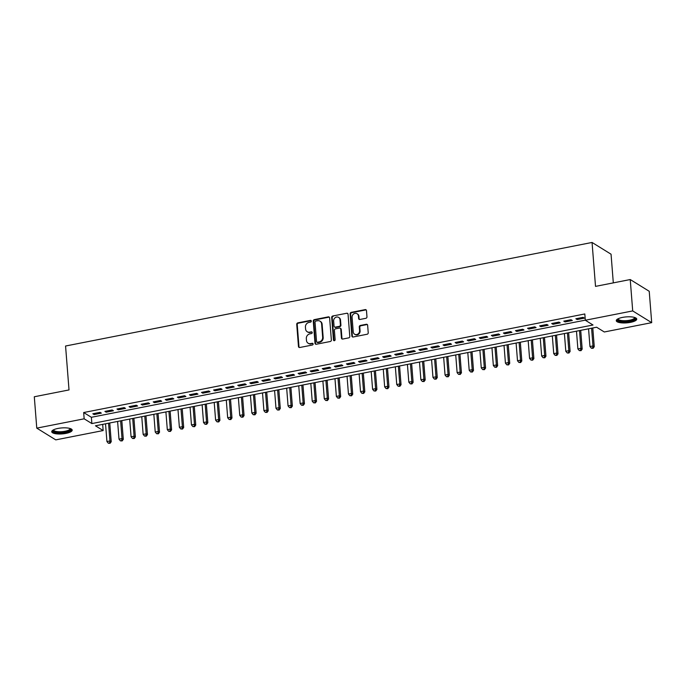 <?xml version="1.0" encoding="UTF-8"?>
<svg xmlns="http://www.w3.org/2000/svg" width="686" height="686" viewBox="0 0 686 686"><rect width="100%" height="100%" fill="white"/><g stroke="black" fill="none" stroke-linecap="round" stroke-linejoin="round"><path stroke-width="1.03" d="M311.307 321.091A0.9 0.806 -58.3 0 0 310.406 320.388L297.818 322.866A1.295 1.149 -58.3 0 0 296.729 324.332L298.47 346.507A1.295 1.149 -58.3 0 0 299.756 347.502L312.344 345.024A0.9 0.806 -58.3 0 0 312.756 343.394A0.9 0.806 -58.3 0 0 312.207 343.3L310.578 343.617A4.133 3.67 -58.3 0 1 308.1 343.197A4.133 3.67 -58.3 0 1 306.479 340.428L306.333 338.575A4.133 3.67 -58.3 0 1 309.815 333.893L311.444 333.567A0.9 0.806 -58.3 0 0 311.856 331.938A0.9 0.806 -58.3 0 0 311.307 331.844L309.678 332.17A4.133 3.67 -58.3 0 1 307.199 331.741A4.133 3.67 -58.3 0 1 305.579 328.971L305.433 327.128A4.133 3.67 -58.3 0 1 308.914 322.437L310.544 322.12A0.9 0.806 -58.3 0 0 311.307 321.091M311.17 320.696A0.9 0.806 -58.3 0 0 310.921 320.714L298.324 323.183A1.295 1.149 -58.3 0 0 297.235 324.65L298.985 346.824A1.295 1.149 -58.3 0 0 299.259 347.485M312.979 343.609A0.9 0.806 -58.3 0 0 312.722 343.617L310.578 343.617M312.079 332.153A0.9 0.806 -58.3 0 0 311.821 332.161L309.678 332.17M630.511 322.351A10.264 2.993 -4.5 0 1 616.268 320.679A10.264 2.993 -4.5 0 1 622.502 317.404A10.264 2.993 -4.5 0 1 636.737 319.067A10.264 2.993 -4.5 0 1 630.511 322.351M65.967 433.389A10.264 2.993 -4.5 0 1 51.733 431.717A10.264 2.993 -4.5 0 1 57.958 428.441A10.264 2.993 -4.5 0 1 72.193 430.113A10.264 2.993 -4.5 0 1 65.967 433.389M365.887 318.295A1.295 1.149 -58.3 0 0 366.967 316.829L366.478 310.612A1.295 1.149 -58.3 0 0 365.201 309.618L351.215 312.37A1.295 1.149 -58.3 0 0 350.126 313.828L351.867 336.003A1.295 1.149 -58.3 0 0 353.153 336.998L367.139 334.245A1.295 1.149 -58.3 0 0 368.228 332.779L367.636 325.267A1.295 1.149 -58.3 0 0 366.35 324.272L360.364 325.447A1.295 1.149 -58.3 0 0 359.275 326.913L359.575 330.643A3.456 3.07 -58.3 0 1 353.23 331.887L352.081 317.292A3.456 3.07 -58.3 0 1 358.426 316.049L358.615 318.476A1.295 1.149 -58.3 0 0 359.893 319.479L365.887 318.295M36.77 428.133L34.3 396.765L69.02 389.931L65.564 346.018L592.061 242.458L595.517 286.379L630.237 279.545L632.706 310.921L651.7 322.66L604.306 331.981L596.606 327.222L95.457 425.792L103.157 430.551L55.763 439.872L36.77 428.133L84.164 418.812L91.864 423.571L593.013 325.001L585.312 320.242L632.706 310.921M585.312 320.242L584.815 313.965L83.675 412.535L84.164 418.812M329.614 317.867A1.295 1.149 -58.3 0 0 328.337 316.863L314.351 319.616A1.295 1.149 -58.3 0 0 313.262 321.082L315.003 343.249A1.295 1.149 -58.3 0 0 316.289 344.252L330.275 341.499A1.295 1.149 -58.3 0 0 331.364 340.033L329.614 317.867M332.779 315.989L346.764 313.245A1.295 1.149 -58.3 0 1 348.051 314.239L349.791 336.406A1.295 1.149 -58.3 0 1 348.702 337.872L342.717 339.047A1.295 1.149 -58.3 0 1 341.439 338.052L340.728 329.057A1.295 1.149 -58.3 0 0 339.45 328.062L335.48 328.843A1.295 1.149 -58.3 0 0 334.391 330.309L335.128 339.664A0.9 0.806 -58.3 0 1 333.465 339.999L331.69 317.455A1.295 1.149 -58.3 0 1 332.779 315.989L346.764 313.245M100.07 412.346L92.824 413.769L94.111 414.558L101.357 413.135L100.07 412.346M112.152 409.971L104.907 411.394L106.184 412.183L113.43 410.76L112.152 409.971M124.226 407.595L116.98 409.019L118.266 409.808L125.512 408.384L124.226 407.595M136.3 405.22L129.054 406.644L130.34 407.433L137.586 406.009L136.3 405.22M148.373 402.845L141.127 404.268L142.414 405.057L149.659 403.634L148.373 402.845M160.455 400.47L153.21 401.893L154.487 402.682L161.733 401.259L160.455 400.47M172.529 398.094L165.283 399.518L166.569 400.307L173.815 398.883L172.529 398.094M184.603 395.719L177.357 397.143L178.643 397.931L185.889 396.508L184.603 395.719M196.676 393.344L189.43 394.767L190.717 395.556L197.962 394.133L196.676 393.344M208.758 390.969L201.513 392.392L202.79 393.181L210.036 391.757L208.758 390.969M220.832 388.593L213.586 390.017L214.872 390.806L222.118 389.382L220.832 388.593M232.906 386.218L225.66 387.641L226.946 388.43L234.192 387.007L232.906 386.218M244.979 383.843L237.733 385.266L239.02 386.055L246.265 384.632L244.979 383.843M257.061 381.467L249.815 382.891L251.093 383.68L258.339 382.256L257.061 381.467M269.135 379.092L261.889 380.516L263.175 381.305L270.421 379.881L269.135 379.092M281.209 376.717L273.963 378.14L275.249 378.929L282.495 377.506L281.209 376.717M293.282 374.342L286.036 375.765L287.323 376.554L294.568 375.131L293.282 374.342M305.364 371.966L298.118 373.39L299.396 374.179L306.642 372.755L305.364 371.966M317.438 369.591L310.192 371.015L311.478 371.803L318.724 370.38L317.438 369.591M329.512 367.216L322.266 368.639L323.552 369.428L330.798 368.005L329.512 367.216M341.585 364.841L334.339 366.264L335.625 367.053L342.871 365.629L341.585 364.841M353.667 362.465L346.421 363.889L347.699 364.686L354.945 363.254L353.667 362.465M365.741 360.09L358.495 361.513L359.781 362.311L367.027 360.879L365.741 360.09M377.815 357.715L370.569 359.138L371.855 359.936L379.101 358.504L377.815 357.715M389.888 355.339L382.642 356.763L383.928 357.56L391.174 356.128L389.888 355.339M401.97 352.964L394.724 354.388L396.002 355.185L403.248 353.753L401.97 352.964M414.044 350.589L406.798 352.012L408.084 352.81L415.33 351.378L414.044 350.589M426.117 348.214L418.872 349.637L420.158 350.435L427.404 349.002L426.117 348.214M438.191 345.838L430.945 347.262L432.231 348.059L439.477 346.627L438.191 345.838M450.273 343.463L443.027 344.887L444.305 345.684L451.551 344.252L450.273 343.463M462.347 341.088L455.101 342.511L456.387 343.309L463.625 341.877L462.347 341.088M474.42 338.713L467.175 340.136L468.461 340.933L475.707 339.501L474.42 338.713M486.494 336.337L479.248 337.761L480.534 338.558L487.78 337.126L486.494 336.337M498.576 333.962L491.33 335.385L492.608 336.183L499.854 334.751L498.576 333.962M510.65 331.587L503.404 333.01L504.69 333.808L511.928 332.376L510.65 331.587M522.723 329.211L515.478 330.635L516.764 331.432L524.01 330L522.723 329.211M534.797 326.836L527.551 328.26L528.837 329.057L536.083 327.634L534.797 326.836M546.879 324.461L539.633 325.884L540.911 326.682L548.157 325.258L546.879 324.461M558.953 322.086L551.707 323.509L552.993 324.307L560.23 322.883L558.953 322.086M571.026 319.71L563.781 321.134L565.067 321.931L572.313 320.508L571.026 319.71M83.675 412.535L91.375 417.294L585.304 320.148M577.14 319.556L584.386 318.132L583.1 317.335L575.854 318.758L577.14 319.556L577.063 318.527M613.31 282.881L611.055 254.206L592.061 242.458M630.237 279.545L649.23 291.293L651.7 322.66M102.677 424.368L103.157 430.551M91.375 417.294L91.864 423.571M94.111 414.558L94.033 413.529M106.184 412.183L106.107 411.154M118.266 409.808L118.181 408.779M130.34 407.433L130.254 406.404M142.414 405.057L142.336 404.028M154.487 402.682L154.41 401.653M166.569 400.307L166.484 399.278M178.643 397.931L178.557 396.902M190.717 395.556L190.639 394.527M202.79 393.181L202.713 392.152M214.872 390.806L214.787 389.777M226.946 388.43L226.86 387.401M239.02 386.055L238.942 385.026M251.093 383.68L251.016 382.651M263.175 381.305L263.09 380.276M275.249 378.929L275.163 377.9M287.323 376.554L287.245 375.525M299.396 374.179L299.319 373.15M311.478 371.803L311.393 370.774M323.552 369.428L323.466 368.399M335.625 367.053L335.548 366.024M347.699 364.686L347.622 363.649M359.781 362.311L359.696 361.273M371.855 359.936L371.769 358.898M383.928 357.56L383.851 356.523M396.002 355.185L395.925 354.148M408.084 352.81L407.999 351.772M420.158 350.435L420.072 349.397M432.231 348.059L432.154 347.03M444.305 345.684L444.228 344.655M456.387 343.309L456.301 342.28M468.461 340.933L468.375 339.904M480.534 338.558L480.457 337.529M492.608 336.183L492.531 335.154M504.69 333.808L504.604 332.779M516.764 331.432L516.678 330.403M528.837 329.057L528.76 328.028M540.911 326.682L540.834 325.653M552.993 324.307L552.907 323.278M565.067 321.931L564.981 320.902M307.199 331.741L307.714 332.058A4.133 3.67 -58.3 0 0 310.192 332.487M308.1 343.197L308.614 343.515A4.133 3.67 -58.3 0 0 311.092 343.935M329.349 317.198A1.295 1.149 -58.3 0 0 328.851 317.181L314.865 319.933A1.295 1.149 -58.3 0 0 313.776 321.4L315.517 343.566A1.295 1.149 -58.3 0 0 315.792 344.235M315.792 321.082A0.9 0.806 -58.3 0 0 315.028 322.111L316.555 341.568A0.9 0.806 -58.3 0 0 317.455 342.271L319.179 341.928A4.133 3.67 -58.3 0 0 322.66 337.246L321.614 323.938A4.133 3.67 -58.3 0 0 319.993 321.168A4.133 3.67 -58.3 0 0 317.507 320.748L315.792 321.082M316.915 342.177L317.429 342.494A0.9 0.806 -58.3 0 0 317.97 342.588L317.455 342.271M319.993 321.168L320.508 321.485A4.133 3.67 -58.3 0 1 322.128 324.255L323.175 337.563A4.133 3.67 -58.3 0 1 319.685 342.245L317.97 342.588M347.776 313.571A1.295 1.149 -58.3 0 0 347.279 313.562M340.222 328.2L340.736 328.517A1.295 1.149 -58.3 0 1 341.242 329.374L341.954 338.37A1.295 1.149 -58.3 0 0 342.228 339.038M333.293 316.306A1.295 1.149 -58.3 0 0 332.204 317.772L333.979 340.316A0.9 0.806 -58.3 0 0 334.116 340.702M339.999 319.727A3.456 3.07 -58.3 0 0 333.653 320.979L334.056 326.124A1.295 1.149 -58.3 0 0 335.343 327.119L339.313 326.339A1.295 1.149 -58.3 0 0 340.402 324.872L339.999 319.727L340.513 320.045A3.456 3.07 -58.3 0 0 339.158 317.729L338.644 317.412M334.562 326.99L335.077 327.308A1.295 1.149 -58.3 0 0 335.857 327.436L335.343 327.119M340.513 320.045L340.916 325.19A1.295 1.149 -58.3 0 1 339.827 326.656L335.857 327.436M357.072 313.734L357.586 314.051A3.456 3.07 -58.3 0 1 358.932 316.366L359.13 318.793A1.295 1.149 -58.3 0 0 359.404 319.462M354.585 334.202L355.099 334.519A3.456 3.07 -58.3 0 0 360.081 330.961L359.575 330.643M367.362 324.598A1.295 1.149 -58.3 0 0 366.864 324.589L360.879 325.764A1.295 1.149 -58.3 0 0 359.79 327.231L360.081 330.961M366.213 309.943A1.295 1.149 -58.3 0 0 365.715 309.935L351.729 312.687A1.295 1.149 -58.3 0 0 350.64 314.145L352.381 336.32A1.295 1.149 -58.3 0 0 352.655 336.989M105.533 423.811L106.93 441.527L109.949 440.935L111.226 441.733L109.751 422.979M109.554 442.985L108.345 443.225L110.069 443.302L109.554 442.985L109.949 440.935L108.551 423.219M108.345 443.225L106.93 441.527M111.226 441.733L110.069 443.302M70.435 428.621A8.884 2.59 -4.5 0 1 65.35 432.051A8.884 2.59 -4.5 0 1 56.226 432.317A8.884 2.59 -4.5 0 1 53.234 429.976M53.645 429.762A8.223 2.401 175.5 0 0 53.637 429.925A8.223 2.401 175.5 0 0 65.041 431.262A8.223 2.401 175.5 0 0 70.032 428.639A8.223 2.401 175.5 0 0 70.006 428.476M51.87 431.151A10.196 2.976 175.5 0 0 65.865 432.369A10.196 2.976 175.5 0 0 71.97 429.565M634.979 317.584A8.884 2.59 -4.5 0 1 631.386 320.671A8.884 2.59 -4.5 0 1 621.096 321.331A8.884 2.59 -4.5 0 1 617.777 318.939M618.18 318.724A8.223 2.401 175.5 0 0 618.18 318.887A8.223 2.401 175.5 0 0 621.447 320.525A8.223 2.401 175.5 0 0 630.125 320.113A8.223 2.401 175.5 0 0 634.576 317.601A8.223 2.401 175.5 0 0 634.541 317.438M616.405 320.105A10.196 2.976 175.5 0 0 620.307 321.7A10.196 2.976 175.5 0 0 636.514 318.527M117.606 421.436L119.004 439.151L122.022 438.56L123.309 439.357L121.825 420.604M121.628 440.609L120.419 440.849L122.142 440.927L121.628 440.609L122.022 438.56L120.625 420.844M120.419 440.849L119.004 439.151M123.309 439.357L122.142 440.927M129.68 419.06L131.077 436.785L134.096 436.185L135.382 436.982L133.907 418.228M133.701 438.234L132.501 438.474L134.216 438.551L133.701 438.234L134.096 436.185L132.707 418.469M132.501 438.474L131.077 436.785M135.382 436.982L134.216 438.551M141.762 416.685L143.151 434.41L146.169 433.809L147.456 434.607L145.981 415.853M145.784 435.859L144.575 436.099L146.298 436.176L145.784 435.859L146.169 433.809L144.78 416.093M144.575 436.099L143.151 434.41M147.456 434.607L146.298 436.176M153.836 414.31L155.233 432.034L158.252 431.434L159.529 432.231L158.054 413.478M157.857 433.483L156.648 433.724L158.372 433.801L157.857 433.483L158.252 431.434L156.854 413.718M156.648 433.724L155.233 432.034M159.529 432.231L158.372 433.801M165.909 411.934L167.307 429.659L170.325 429.059L171.611 429.856L170.128 411.103M169.931 431.108L168.722 431.348L170.445 431.425L169.931 431.108L170.325 429.059L168.928 411.343M168.722 431.348L167.307 429.659M171.611 429.856L170.445 431.425M177.983 409.559L179.38 427.284L182.399 426.683L183.685 427.481L182.21 408.727M182.004 428.733L180.804 428.973L182.519 429.05L182.004 428.733L182.399 426.683L181.001 408.967M180.804 428.973L179.38 427.284M183.685 427.481L182.519 429.05M190.065 407.184L191.454 424.908L194.472 424.308L195.759 425.106L194.284 406.352M194.087 426.358L192.877 426.598L194.601 426.675L194.087 426.358L194.472 424.308L193.083 406.592M192.877 426.598L191.454 424.908M195.759 425.106L194.601 426.675M202.138 404.809L203.536 422.533L206.555 421.933L207.832 422.73L206.357 403.977M206.16 423.982L204.951 424.222L206.675 424.3L206.16 423.982L206.555 421.933L205.157 404.217M204.951 424.222L203.536 422.533M207.832 422.73L206.675 424.3M214.212 402.433L215.61 420.158L218.628 419.558L219.914 420.355L218.431 401.602M218.234 421.607L217.025 421.847L218.748 421.924L218.234 421.607L218.628 419.558L217.23 401.842M217.025 421.847L215.61 420.158M219.914 420.355L218.748 421.924M226.286 400.058L227.683 417.783L230.702 417.182L231.988 417.98L230.513 399.226M230.307 419.232L229.107 419.472L230.822 419.549L230.307 419.232L230.702 417.182L229.304 399.466M229.107 419.472L227.683 417.783M231.988 417.98L230.822 419.549M238.368 397.683L239.757 415.407L242.775 414.807L244.062 415.605L242.587 396.851M242.39 416.856L241.18 417.097L242.904 417.174L242.39 416.856L242.775 414.807L241.386 397.091M241.18 417.097L239.757 415.407M244.062 415.605L242.904 417.174M250.441 395.308L251.839 413.032L254.858 412.432L256.135 413.229L254.66 394.476M254.463 414.481L253.254 414.721L254.978 414.798L254.463 414.481L254.858 412.432L253.46 394.716M253.254 414.721L251.839 413.032M256.135 413.229L254.978 414.798M262.515 392.932L263.913 410.657L266.931 410.057L268.217 410.854L266.734 392.1M266.537 412.106L265.328 412.346L267.051 412.423L266.537 412.106L266.931 410.057L265.533 392.341M265.328 412.346L263.913 410.657M268.217 410.854L267.051 412.423M274.589 390.557L275.986 408.281L279.005 407.681L280.291 408.479L278.816 389.725M278.61 409.731L277.41 409.971L279.125 410.048L278.61 409.731L279.005 407.681L277.607 389.965M277.41 409.971L275.986 408.281M280.291 408.479L279.125 410.048M286.671 388.182L288.06 405.906L291.078 405.306L292.365 406.103L290.89 387.35M290.692 407.355L289.483 407.595L291.198 407.673L290.692 407.355L291.078 405.306L289.689 387.59M289.483 407.595L288.06 405.906M292.365 406.103L291.198 407.673M298.744 385.806L300.142 403.531L303.161 402.931L304.438 403.728L302.963 384.975M302.766 404.98L301.557 405.22L303.281 405.297L302.766 404.98L303.161 402.931L301.763 385.215M301.557 405.22L300.142 403.531M304.438 403.728L303.281 405.297M310.818 383.431L312.216 401.156L315.234 400.555L316.52 401.353L315.037 382.599M314.84 402.605L313.631 402.845L315.354 402.922L314.84 402.605L315.234 400.555L313.836 382.839M313.631 402.845L312.216 401.156M316.52 401.353L315.354 402.922M322.892 381.056L324.289 398.78L327.308 398.18L328.594 398.978L327.119 380.224M326.913 400.23L325.713 400.47L327.428 400.547L326.913 400.23L327.308 398.18L325.91 380.464M325.713 400.47L324.289 398.78M328.594 398.978L327.428 400.547M334.974 378.681L336.363 396.405L339.381 395.805L340.668 396.602L339.193 377.849M338.995 397.854L337.786 398.094L339.501 398.172L338.995 397.854L339.381 395.805L337.992 378.089M337.786 398.094L336.363 396.405M340.668 396.602L339.501 398.172M347.047 376.305L348.445 394.03L351.464 393.43L352.741 394.227L351.266 375.474M351.069 395.479L349.86 395.719L351.584 395.796L351.069 395.479L351.464 393.43L350.066 375.714M349.86 395.719L348.445 394.03M352.741 394.227L351.584 395.796M359.121 373.93L360.519 391.655L363.537 391.063L364.823 391.852L363.34 373.098M363.143 393.104L361.934 393.344L363.657 393.421L363.143 393.104L363.537 391.063L362.139 373.338M361.934 393.344L360.519 391.655M364.823 391.852L363.657 393.421M371.195 371.555L372.592 389.279L375.611 388.688L376.897 389.476L375.422 370.723M375.216 390.728L374.016 390.969L375.731 391.046L375.216 390.728L375.611 388.688L374.213 370.963M374.016 390.969L372.592 389.279M376.897 389.476L375.731 391.046M383.277 369.179L384.666 386.904L387.684 386.312L388.971 387.101L387.496 368.348M387.298 388.353L386.089 388.593L387.804 388.67L387.298 388.353L387.684 386.312L386.295 368.588M386.089 388.593L384.666 386.904M388.971 387.101L387.804 388.67M395.35 366.804L396.748 384.529L399.767 383.937L401.044 384.726L399.569 365.972M399.372 385.978L398.163 386.218L399.887 386.295L399.372 385.978L399.767 383.937L398.369 366.213M398.163 386.218L396.748 384.529M401.044 384.726L399.887 386.295M407.424 364.429L408.822 382.153L411.84 381.562L413.126 382.351L411.643 363.597M411.446 383.603L410.237 383.843L411.96 383.92L411.446 383.603L411.84 381.562L410.442 363.837M410.237 383.843L408.822 382.153M413.126 382.351L411.96 383.92M419.498 362.054L420.895 379.778L423.914 379.187L425.2 379.975L423.725 361.222M423.519 381.227L422.319 381.467L424.034 381.545L423.519 381.227L423.914 379.187L422.516 361.462M422.319 381.467L420.895 379.778M425.2 379.975L424.034 381.545M431.58 359.678L432.969 377.403L435.987 376.811L437.274 377.6L435.799 358.847M435.601 378.852L434.392 379.092L436.107 379.169L435.601 378.852L435.987 376.811L434.598 359.087M434.392 379.092L432.969 377.403M437.274 377.6L436.107 379.169M443.653 357.303L445.051 375.028L448.069 374.436L449.347 375.225L447.872 356.471M447.675 376.477L446.466 376.717L448.19 376.794L447.675 376.477L448.069 374.436L446.672 356.711M446.466 376.717L445.051 375.028M449.347 375.225L448.19 376.794M455.727 354.928L457.125 372.652L460.143 372.061L461.429 372.85L459.946 354.096M459.749 374.102L458.54 374.342L460.263 374.419L459.749 374.102L460.143 372.061L458.745 354.336M458.54 374.342L457.125 372.652M461.429 372.85L460.263 374.419M467.801 352.553L469.198 370.277L472.217 369.685L473.503 370.474L472.028 351.721M471.822 371.726L470.622 371.966L472.337 372.044L471.822 371.726L472.217 369.685L470.819 351.961M470.622 371.966L469.198 370.277M473.503 370.474L472.337 372.044M479.883 350.177L481.272 367.902L484.29 367.31L485.577 368.099L484.102 349.346M483.904 369.351L482.695 369.591L484.41 369.668L483.904 369.351L484.29 367.31L482.901 349.586M482.695 369.591L481.272 367.902M485.577 368.099L484.41 369.668M491.956 347.802L493.354 365.527L496.372 364.935L497.65 365.724L496.175 346.97M495.978 366.976L494.769 367.216L496.493 367.293L495.978 366.976L496.372 364.935L494.975 347.21M494.769 367.216L493.354 365.527M497.65 365.724L496.493 367.293M504.03 345.427L505.428 363.151L508.446 362.56L509.732 363.348L508.249 344.595M508.052 364.6L506.843 364.841L508.566 364.918L508.052 364.6L508.446 362.56L507.048 344.835M506.843 364.841L505.428 363.151M509.732 363.348L508.566 364.918M516.104 343.051L517.501 360.776L520.52 360.184L521.806 360.973L520.331 342.22M520.125 362.225L518.925 362.465L520.64 362.542L520.125 362.225L520.52 360.184L519.122 342.46M518.925 362.465L517.501 360.776M521.806 360.973L520.64 362.542M528.186 340.676L529.575 358.401L532.593 357.809L533.88 358.598L532.405 339.844M532.207 359.85L530.998 360.09L532.713 360.167L532.207 359.85L532.593 357.809L531.204 340.085M530.998 360.09L529.575 358.401M533.88 358.598L532.713 360.167M540.259 338.301L541.657 356.025L544.675 355.434L545.953 356.223L544.478 337.469M544.281 357.475L543.072 357.715L544.795 357.792L544.281 357.475L544.675 355.434L543.278 337.709M543.072 357.715L541.657 356.025M545.953 356.223L544.795 357.792M552.333 335.926L553.731 353.65L556.749 353.058L558.027 353.847L556.552 335.094M556.355 355.099L555.145 355.339L556.869 355.417L556.355 355.099L556.749 353.058L555.351 335.334M555.145 355.339L553.731 353.65M558.027 353.847L556.869 355.417M564.407 333.55L565.804 351.275L568.823 350.683L570.109 351.472L568.634 332.727M568.428 352.724L567.228 352.964L568.943 353.041L568.428 352.724L568.823 350.683L567.425 332.959M567.228 352.964L565.804 351.275M570.109 351.472L568.943 353.041M576.489 331.175L577.878 348.9L580.896 348.308L582.182 349.097L580.708 330.352M580.51 350.357L579.301 350.589L581.016 350.675L580.51 350.357L580.896 348.308L579.507 330.583M579.301 350.589L577.878 348.9M582.182 349.097L581.016 350.675M588.562 328.8L589.96 346.524L592.978 345.933L594.256 346.722L592.781 327.977M592.584 347.982L591.375 348.214L593.098 348.299L592.584 347.982L592.978 345.933L591.581 328.208M591.375 348.214L589.96 346.524M594.256 346.722L593.098 348.299M310.921 320.714L310.406 320.388M312.722 343.617L312.207 343.3M311.821 332.161L311.307 331.844M298.985 346.824L298.47 346.507M297.235 324.65L296.729 324.332M298.324 323.183L297.818 322.866M315.517 343.566L315.003 343.249M313.776 321.4L313.262 321.082M314.865 319.933L314.351 319.616M328.851 317.181L328.337 316.863M319.685 342.245L319.179 341.928M323.175 337.563L322.66 337.246M322.128 324.255L321.614 323.938M341.954 338.37L341.439 338.052M341.242 329.374L340.728 329.057M333.979 340.316L333.465 339.999M332.204 317.772L331.69 317.455M339.827 326.656L339.313 326.339M340.916 325.19L340.402 324.872M359.13 318.793L358.615 318.476M358.932 316.366L358.426 316.049M359.79 327.231L359.275 326.913M360.879 325.764L360.364 325.447M366.864 324.589L366.35 324.272M352.381 336.32L351.867 336.003M350.64 314.145L350.126 313.828M351.729 312.687L351.215 312.37M365.715 309.935L365.201 309.618"/></g></svg>
